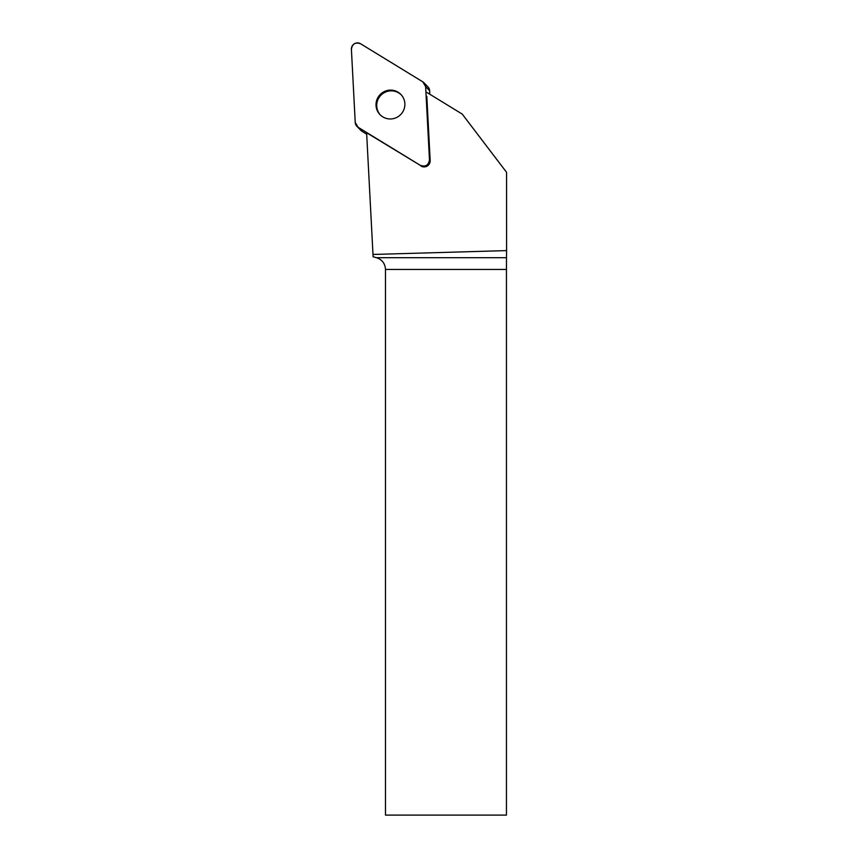 <?xml version="1.0" encoding="UTF-8"?>
<svg xmlns="http://www.w3.org/2000/svg" width="858" height="858" viewBox="0 0 858 858"><rect width="100%" height="100%" fill="white"/><g stroke="black" fill="none" stroke-linecap="round" stroke-linejoin="round"><path stroke-width="1.29" d="M423.97 82.776A6.049 5.974 -44.3 0 0 422.822 81.853L360.585 43.758A6.049 5.974 -44.3 0 0 351.405 49.281L355.233 122.49A6.049 5.974 -44.3 0 0 358.054 127.241L420.281 165.337A6.049 5.974 -44.3 0 0 429.472 159.803L425.632 86.604A6.049 5.974 -44.3 0 0 423.97 82.776L427.949 86.862A6.049 5.974 135.7 0 1 429.622 90.691L429.804 94.241M366.688 134.17L362.044 131.328A6.049 5.974 135.7 0 1 360.896 130.416L356.907 126.319M383.118 92.214A14.511 14.329 -44.3 0 0 380.04 114.672A14.511 14.329 -44.3 0 0 400.439 114.811A14.511 14.329 -44.3 0 0 383.118 92.214M425.911 91.86L462.215 114.082L506.563 172.308L506.595 250.6L372.994 254.461L366.613 132.765L420.281 165.337M429.472 159.803L430.169 160.521L426.812 96.343M430.169 160.521A6.049 5.974 135.7 0 1 420.988 166.055M372.994 254.461L373.112 256.789L376.458 257.69L506.488 257.69L506.595 250.6M506.488 257.69L506.445 269.466L385.489 269.466L385.489 815.1L506.445 815.1L506.445 269.466M376.458 257.69C382.1 259.588 385.113 263.513 385.489 269.466M380.394 115.026A14.511 14.329 135.7 0 1 382.218 94.048A14.511 14.329 135.7 0 1 401.179 94.788M355.233 122.469L358.076 127.252L420.281 165.326C425.504 167.128 428.571 165.283 429.472 159.803L425.643 86.626L422.801 81.842L360.596 43.769C355.373 41.967 352.306 43.812 351.405 49.292L355.233 122.469M429.622 90.691L425.632 86.604M358.054 127.241L362.044 131.328"/></g></svg>

